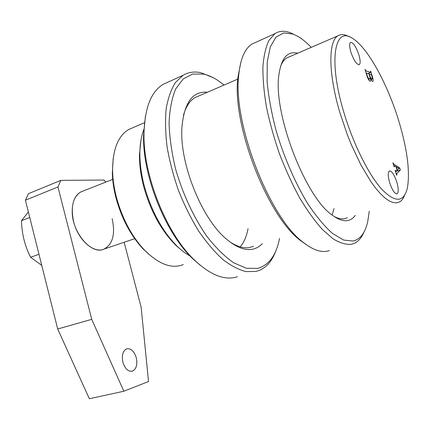 <?xml version="1.0" encoding="UTF-8"?>
<svg xmlns="http://www.w3.org/2000/svg" width="430" height="430" viewBox="0 0 430 430"><rect width="100%" height="100%" fill="white"/><g stroke="black" fill="none" stroke-linecap="round" stroke-linejoin="round"><path stroke-width="0.64" d="M148.753 254.232L143.195 249.002C130.806 235.737 121.76 218.8 116.062 198.176C113.832 189.614 112.59 181.352 112.321 173.398L113.197 158.288M132.789 127.748L128.753 129.484C117.82 135.982 112.434 150.091 112.601 171.812C112.88 180.057 114.17 188.625 116.482 197.504C122.399 218.908 131.773 236.478 144.604 250.212C158.976 264.391 171.871 269.175 183.293 264.568M343.597 111.499C352.831 142.975 368.306 174.139 381.431 188.888C395.138 202.987 403.786 202.68 407.377 187.958C410.129 172.064 407.404 150.194 399.196 122.351C388.107 84.93 367.591 46.913 352.025 38.077C334.583 26.327 328.273 60.41 343.597 111.499M404.635 195.215C403.367 198.52 401.625 200.778 399.422 201.993L396.438 202.874L393.009 202.519L389.182 200.896L384.995 197.983L380.512 193.785L375.798 188.335L370.923 181.691L361.055 165.195L351.606 145.324L347.273 134.552L339.797 112.327C328.284 73.605 328.246 41.42 337.786 35.889C340.856 33.9 344.548 34.147 348.87 36.636M181.229 249.911L175.972 245.358C161.497 231.017 150.779 211.581 143.819 187.039C140.841 175.698 139.39 164.996 139.476 154.94L140.922 140.449M144.104 128.855C141.416 135.471 140.003 143.539 139.868 153.058C139.782 163.464 141.287 174.548 144.378 186.303C151.596 211.743 162.69 231.872 177.654 246.702C181.858 250.706 186.034 253.84 190.194 256.103M358.964 55.072C356.013 46.537 353.197 42.323 350.504 42.43C349.289 43.597 349.402 46.773 350.837 51.949C353.831 60.555 356.647 64.779 359.297 64.634C360.523 63.441 360.415 60.254 358.964 55.072M396.868 182.293C394.272 174.569 391.757 170.807 389.322 171.006C387.817 172.403 387.914 176.219 389.607 182.465C392.23 190.243 394.745 194.021 397.148 193.796C398.669 192.361 398.578 188.528 396.868 182.293M396.025 171.215L397.057 170.232L395.987 166.641L394.219 165.625L394.391 166.867L394.1 166.856L392.859 162.707L393.842 164.083L399.604 167.893L400.4 170L396.696 173.634L396.847 175.107L396.557 175.101L395.079 170.135L396.025 171.215M366.828 75.4L365.005 69.294L365.925 70.837L370.665 72.455L370.445 71.176L370.757 71.283L372.45 76.954C373.186 79.222 373.358 80.7 372.96 81.377L372.573 81.399C371.88 81.13 371.154 79.991 370.413 77.991C370.821 79.76 370.8 80.813 370.348 81.152L369.924 81.184C368.779 80.426 367.741 78.496 366.828 75.4M393.321 164.255L393.842 164.083M398.492 168.259L399.604 167.893M395.509 171.586L400.4 170M396.17 173.806L396.696 173.634M395.288 170.85L395.557 170.764M397.331 170.173L398.938 168.56L396.331 166.824L397.331 170.173L397.008 170.28M365.516 70.998L365.925 70.837M367.913 73.552L370.665 72.455M370.058 78.126L370.413 77.991M366.543 73.476L367.069 75.234C367.779 77.443 368.526 78.674 369.305 78.927L369.811 78.916C370.187 78.513 370.101 77.443 369.558 75.707L369.026 73.928L366.607 73.116L366.285 73.578M366.193 73.277L366.489 73.159M368.349 79.303L369.305 78.927M369.945 76.056C370.606 77.932 371.262 78.959 371.912 79.147L372.267 79.136L371.977 76.298L371.332 74.702L369.343 74.03L369.945 76.056L369.687 76.158M371.042 79.491L371.912 79.147M103.807 249.206C93.702 253.673 77.964 239.838 73.632 221.681C70.595 207.33 72.799 197.52 80.249 192.264L82.861 191.14L80.249 192.264C74.954 195.612 72.272 201.971 72.202 211.34C71.923 232.415 91.445 255.071 103.807 249.206C112.741 244.407 115.519 234.248 112.149 218.725M136.267 357.695C134.106 351.047 130.897 348.096 126.635 348.837C122.813 350.891 121.566 355.357 122.894 362.232C125.06 368.881 128.248 371.848 132.456 371.144C136.358 369.058 137.627 364.575 136.267 357.695M124.152 242.262L141.121 307.133L148.527 381.539L123.845 391.241L89.332 398.739L57.69 328.998L25.418 200.197L28.45 193.672L60.818 180.369L104.012 180.041L105.855 182.078M60.818 180.369L57.959 186.975L25.418 200.197M123.845 391.241L91.73 319.35L57.959 186.975M57.69 328.998L91.73 319.35M41.764 265.428L30.616 257.248C24.849 246.057 21.812 233.872 21.5 220.697L29.751 217.483M30.616 257.248L38.974 254.291M21.5 220.697L28.369 211.969M224.132 85.016L217.22 79.991C212.587 77.056 208.045 75.094 203.605 74.11L192.683 74.035L183.158 78.953L175.676 88.972C171.86 98.099 169.656 109.43 169.065 122.969C169.511 137.503 171.721 152.978 175.687 169.388C182.809 194.086 193.871 217.714 206.884 236.366C215.779 247.744 224.697 256.549 233.635 262.778L246.272 268.229L257.505 268.433C268.659 265.353 275.931 255.71 279.317 239.505L279.543 238.392M275.748 251.104C272.238 260.607 266.917 266.976 259.79 270.217L256.043 271.438L245.965 271.593C238.596 269.723 230.84 265.649 222.697 259.365C214.479 251.835 206.459 242.386 198.649 231.023C191.146 218.741 184.486 205.379 178.676 190.947C173.516 176.214 169.662 161.594 167.114 147.092C165.4 133.015 165.099 120.174 166.211 108.564C168.108 97.938 171.183 89.241 175.44 82.485L183.072 75.309C188.447 72.132 194.414 71.272 200.982 72.724L212.957 77.55M262.327 243.622C259.473 246.68 256.097 248.572 252.19 249.287C244.659 250.588 236.14 247.239 226.642 239.252C201.74 219.112 179.004 162.443 181.981 126.608C184.357 102.356 192.839 90.897 207.427 92.24M198.8 95.971L195.021 97.605C189.727 100.711 185.862 106.667 183.438 115.477M229.405 241.509C236.796 246.54 243.466 248.545 249.422 247.54L253.49 246.304M168.071 82.119L162.97 84.431C151.043 91.773 144.711 108.097 143.986 133.402C142.943 175.671 167.076 234.92 195.15 260.714C210.098 274.523 223.428 280.081 235.145 277.382L237.408 276.743M200.106 265.154L193.344 259.263C165.969 234.103 142.54 176.596 143.561 135.439L145.41 116.256M248.051 228.696C246.583 236.296 243.987 242.364 240.262 246.89M306.402 244.729L301.183 241.042C268.277 217.988 231.598 124.571 237.919 77.314L240.832 62.366M256.226 42.124L251.937 44.07C244.847 48.611 240.467 58.743 238.795 74.46C232.318 122.894 270.126 219.225 303.784 242.767C312.895 249.819 320.818 252.598 327.542 251.093L329.434 250.556M334.051 208.572L332.111 214.989M311.245 47.359C306.649 42.548 302.156 38.867 297.764 36.319L293.072 34.078L283.779 32.922L276.012 37.093L270.33 46.789L267.245 61.85L267.116 81.673C268.556 96.944 271.577 113.364 276.184 130.946C284.112 157.504 295.34 183.25 307.848 203.847C316.281 216.462 324.526 226.352 332.573 233.511L343.672 240.08L353.148 241.036C360.275 239.279 365.113 232.931 367.655 221.998L369.3 211.141M364.07 231.915C361.759 237.473 358.577 241.251 354.519 243.251L351.455 244.288C346.048 244.794 339.937 242.988 333.126 238.865L322.306 229.394C314.744 220.907 307.197 210.394 299.672 197.859C292.335 184.368 285.638 169.791 279.586 154.133C274.077 138.218 269.696 122.534 266.46 107.086C263.966 92.165 262.784 78.685 262.918 66.65C263.789 55.723 265.81 46.945 268.981 40.318L275.001 33.605C279.371 30.831 284.402 30.525 290.094 32.669L293.894 34.4M355.304 215.387C353.143 218.392 350.45 220.133 347.22 220.611C343.086 221.192 338.313 219.515 332.895 215.586C305.768 198.504 272.475 112.219 279.022 74.105C281.526 57.738 287.729 50.783 297.641 53.239M334.083 216.424C337.77 218.402 341.098 219.192 344.065 218.8L347.402 217.79M289.922 56.577L286.821 57.921C284.23 59.56 282.134 62.388 280.527 66.403M143.195 249.002L144.604 250.212M175.972 245.358L177.654 246.702M195.021 97.605L237.768 79.125M286.821 57.921L337.786 35.889M144.544 122.695L128.753 129.484M396.756 193.919L397.148 193.796M358.953 64.774L359.297 64.634M139.476 154.94L139.868 153.058M112.321 173.398L112.601 171.812M394.219 165.625L393.778 165.77M395.869 171.344L395.476 171.468M370.724 72.466L367.951 73.568M366.51 73.116L366.188 73.245M369.676 78.969L368.435 79.459M372.17 79.174L371.095 79.598M104.463 248.938L134.708 238.682M80.883 191.925L112.698 179.38M132.456 371.144L131.65 371.332M183.072 75.309L162.97 84.431M193.344 259.263L195.15 260.714M143.561 135.439L143.986 133.402M301.183 241.042L303.784 242.767M237.919 77.314L238.795 74.46M251.937 44.07L275.001 33.605"/></g></svg>
